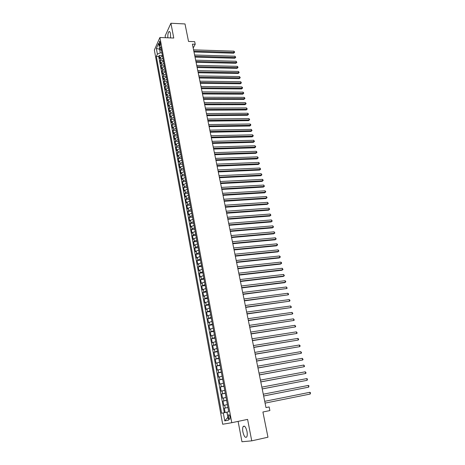 <?xml version="1.0" encoding="UTF-8"?>
<svg xmlns="http://www.w3.org/2000/svg" width="465" height="465" viewBox="0 0 465 465"><rect width="100%" height="100%" fill="white"/><g stroke="black" fill="none" stroke-linecap="round" stroke-linejoin="round"><path stroke-width="0.7" d="M246.991 431.468C245.834 426.969 244.555 425.33 243.16 426.545C242.561 427.695 242.474 429.509 242.904 431.985C244.044 436.49 245.322 438.135 246.746 436.926C247.339 435.769 247.421 433.95 246.991 431.468M170.585 37.915L170.475 33.625C170.085 31.852 169.556 31.207 168.9 31.701C168.039 32.835 167.691 34.869 167.853 37.805M230.041 416.861C229.594 415.024 229.088 414.362 228.542 414.867L228.437 417.169C228.89 419 229.39 419.668 229.943 419.163L230.041 416.861M238.103 421.383L241.957 441.75L251.745 440.849L267.968 437.21L262.911 412.007L269.886 410.566L269.148 406.951L265.986 407.584M154.357 50.011L222.683 424.243L231.791 422.708L159.919 37.491L154.357 50.011M159.919 37.491L173.77 38.043L170.911 23.25L165.121 35.985L165.447 37.712M170.911 23.25L185.006 23.942L188.523 41.437L194.684 41.67L195.213 44.239L192.411 44.14L265.992 407.596L269.148 406.951M162.535 56.12L160.361 57.323L159.809 58.514L159.233 55.411L162.419 55.498M162.919 58.201L160.751 59.404L160.193 60.584L163.378 60.665M160.193 60.584L160.768 63.705L161.326 62.525L163.5 61.334M164.476 66.571L162.291 67.762L161.727 68.925L161.152 65.792L164.343 65.861M165.459 71.843L163.267 73.022L162.698 74.173L162.116 71.023L165.319 71.081M166.447 77.138L164.244 78.306L163.674 79.451L163.087 76.277L166.296 76.33M167.435 82.462L165.226 83.624L164.651 84.752L164.064 81.567L167.278 81.608M168.429 87.815L166.214 88.966L165.633 90.082L165.04 86.879L168.266 86.909M169.434 93.192L167.208 94.343L166.621 95.441L166.028 92.227L169.254 92.244M170.44 98.603L168.208 99.743L167.615 100.829L167.022 97.598L170.254 97.603M171.451 104.044L169.214 105.171L168.615 106.247L168.016 102.998L171.26 102.992M172.469 109.513L170.219 110.635L169.62 111.693L169.016 108.426L172.265 108.409M173.492 115.006L171.236 116.122L170.632 117.168L170.027 113.884L173.276 113.855M174.52 120.534L172.259 121.644L171.649 122.679L171.039 119.371L174.299 119.331M175.555 126.091L173.282 127.189L172.672 128.212L172.056 124.887L175.322 124.841M176.595 131.682L174.317 132.769L173.695 133.775L173.079 130.433L176.351 130.374M177.642 137.297L175.352 138.378L174.73 139.372L174.108 136.013L177.392 135.937M178.694 142.947L176.398 144.016L175.77 144.999L175.142 141.616L178.432 141.534M179.752 148.631L177.444 149.689L176.81 150.654L176.183 147.254L179.478 147.161M180.815 154.339L178.496 155.391L177.863 156.339L177.229 152.927L180.53 152.816M181.885 160.082L179.56 161.123L178.915 162.058L178.281 158.623L181.588 158.507M182.96 165.86L180.623 166.889L179.978 167.807L179.339 164.354L182.652 164.226M184.041 171.666L181.699 172.689L181.042 173.59L180.403 170.12L183.721 169.975M185.128 177.502L182.774 178.519L182.117 179.403L181.472 175.915L184.803 175.758M186.221 183.379L183.861 184.378L183.198 185.25L182.547 181.739L185.884 181.571M187.319 189.284L184.948 190.272L184.28 191.132L183.629 187.598L186.971 187.418M188.424 195.219L186.047 196.201L185.372 197.044L184.715 193.492L188.063 193.295M189.534 201.188L187.151 202.165L186.471 202.99L185.808 199.415L189.168 199.206M190.65 207.198L188.255 208.157L187.569 208.965L186.907 205.373L190.272 205.152M191.778 213.237L189.371 214.185L188.68 214.975L188.017 211.366L191.382 211.133M192.905 219.311L190.493 220.247L189.796 221.02L189.127 217.393L192.504 217.143M194.044 225.415L191.621 226.345L190.917 227.106L190.243 223.45L193.632 223.188M195.19 231.558L192.754 232.477L192.045 233.221L191.371 229.547L194.759 229.268M196.335 237.737L193.893 238.644L193.184 239.365L192.498 235.674L195.899 235.383M197.491 243.951L195.044 244.846L194.324 245.555L193.638 241.835L197.044 241.533M198.66 250.199L196.195 251.083L195.469 251.774L194.783 248.037L198.195 247.717M199.828 256.488L196.625 258.029L195.934 254.268L199.351 253.937M201.002 262.806L197.788 264.318L197.09 260.54L200.52 260.191M202.188 269.165L198.956 270.647L198.253 266.846L201.688 266.486M203.379 275.565L200.13 277.012L199.421 273.188L202.868 272.81M204.577 281.993L201.31 283.418L200.601 279.57L204.048 279.174M205.78 288.469L202.502 289.852L201.787 285.987L205.239 285.58M206.989 294.979L203.693 296.333L202.978 292.439L206.443 292.014M208.21 301.523L204.896 302.849L204.176 298.931L207.646 298.495M209.436 308.109L206.105 309.399L205.379 305.464L208.861 305.005M210.668 314.735L207.32 315.991L206.594 312.032L210.081 311.562M211.912 321.396L208.547 322.623L207.809 318.641L211.308 318.153M213.156 328.104L209.779 329.296L209.035 325.285L212.54 324.779M214.412 334.847L211.017 336.003L210.273 331.969L213.784 331.452M215.679 341.636L212.261 342.752L211.511 338.7L215.028 338.16M216.946 348.459L213.516 349.541L212.761 345.466L216.283 344.908M218.225 355.324L214.772 356.376L214.016 352.272L217.55 351.697M219.509 362.235L216.045 363.246L215.283 359.12L218.823 358.532M220.805 369.187L217.318 370.163L216.551 366.007L220.102 365.403M222.107 376.179L218.602 377.115L217.829 372.936L221.387 372.314M223.415 383.212L219.893 384.113L219.12 379.911L222.683 379.271M224.734 390.292L221.195 391.158L220.41 386.926L223.985 386.264M226.06 397.418L222.503 398.238L221.712 393.983L225.293 393.309M227.391 404.585L223.816 405.37L223.026 401.086L226.612 400.388M159.233 44.129L160.076 46.076L160.402 43.158L159.559 41.211L159.233 44.129L160.489 44.175M224.764 420.883L228.489 420.215L226.99 412.118L228.728 411.746L160.78 46.698L159.611 49.267L160.286 52.888L157.385 54.143L156.339 56.434L221.631 413.257L226.856 412.17L227.937 417.227L224.764 420.883L223.293 412.903M157.385 54.143L156.339 48.459L158.629 43.332L159.693 49.075L161.483 50.493M159.233 55.411L158.734 56.503L224.333 412.688M227.931 407.462L224.345 408.229L225.136 412.525M223.026 401.086L226.595 400.278M221.712 393.983L225.263 393.14M220.41 386.926L223.944 386.043M219.12 379.911L222.63 378.987M217.829 372.936L221.323 371.977M216.551 366.007L220.026 365.008M215.283 359.12L218.736 358.085M214.016 352.272L217.457 351.203M212.761 345.466L216.184 344.356M211.511 338.7L214.917 337.555M210.273 331.969L213.662 330.795M209.035 325.285L212.406 324.076M207.809 318.641L211.162 317.397M206.594 312.032L209.93 310.754M205.379 305.464L208.698 304.151M204.176 298.931L207.477 297.588M202.978 292.439L206.262 291.067M201.787 285.987L205.059 284.58M200.601 279.57L203.856 278.134M199.421 273.188L202.664 271.723M198.253 266.846L201.479 265.346M197.09 260.54L200.299 259.011M195.934 254.268L196.66 253.588L199.125 252.71M194.783 248.037L195.503 247.339L197.956 246.444M193.638 241.835L194.353 241.12L196.8 240.219M192.498 235.674L193.208 234.941L195.649 234.029M191.371 229.547L192.074 228.792L194.498 227.867M190.243 223.45L190.941 222.683L193.359 221.747M189.127 217.393L189.819 216.609L192.231 215.661M188.017 211.366L188.703 210.564L191.103 209.61M186.907 205.373L187.593 204.554L189.982 203.589M185.808 199.415L186.488 198.584L188.866 197.602M184.715 193.492L185.39 192.638L187.761 191.656M183.629 187.598L184.297 186.732L186.657 185.733M182.547 181.739L183.21 180.856L185.564 179.85M181.472 175.915L182.129 175.014L184.471 173.997M180.403 170.12L181.054 169.208L183.39 168.179M179.339 164.354L179.984 163.43L182.315 162.39M178.281 158.623L178.92 157.681L181.24 156.635M177.229 152.927L177.868 151.968L180.176 150.91M176.183 147.254L176.816 146.283L179.118 145.22M175.142 141.616L175.77 140.633L178.06 139.558M174.108 136.013L174.73 135.007L177.014 133.926M173.079 130.433L173.695 129.415L175.973 128.323M172.056 124.887L172.666 123.859L174.933 122.754M171.039 119.371L171.643 118.325L173.904 117.215M170.027 113.884L170.626 112.826L172.881 111.705M169.016 108.426L169.615 107.351L171.858 106.223M168.016 102.998L168.609 101.911L170.847 100.777M167.022 97.598L167.609 96.499L169.835 95.354M166.028 92.227L166.609 91.117L168.83 89.96M165.04 86.879L165.621 85.758L167.83 84.595M164.064 81.567L164.639 80.433L166.842 79.265M163.087 76.277L163.657 75.132L165.854 73.958M162.116 71.023L162.68 69.86L164.872 68.675M161.152 65.792L161.71 64.618L163.889 63.426M159.937 49.273L156.339 48.459M161.942 52.94L160.286 52.888M251.745 440.849L247.595 419.395L231.791 422.708M193.196 48.011L195.213 44.239M158.734 56.503L156.339 56.434M224.345 408.229L227.937 407.514M193.998 51.975L233.633 53.219L234.145 52.417L193.824 51.133M233.866 51.162L234.488 51.801L234.598 52.307L234.145 52.417L233.866 51.162L193.568 49.842M234.598 52.307L233.633 53.219M195.038 57.125L234.755 58.247L235.267 57.457L194.87 56.294M234.988 56.195L235.72 57.335L235.267 57.457L234.988 56.195L194.608 55.004M235.72 57.335L234.755 58.247M196.091 62.31L235.877 63.298L236.394 62.513L195.922 61.485M236.115 61.246L236.848 62.386L236.394 62.513L236.115 61.246L195.66 60.188M236.848 62.386L235.877 63.298M197.143 67.518L237.005 68.378L237.528 67.599L196.98 66.704M237.243 66.326L237.865 66.96L237.975 67.466L237.528 67.599L237.243 66.326L196.712 65.396M237.975 67.466L237.005 68.378M198.206 72.755L238.144 73.482L238.667 72.714L198.044 71.953M238.382 71.436L239.004 72.063L239.115 72.575L238.667 72.714L238.382 71.436L197.776 70.639M239.115 72.575L238.144 73.482M199.27 78.015L239.283 78.614L239.812 77.853L199.107 77.225M239.527 76.568L240.26 77.707L239.812 77.853L239.527 76.568L198.84 75.905M240.26 77.707L239.283 78.614M200.339 83.311L240.428 83.77L240.963 83.02L200.183 82.526M240.672 81.724L241.411 82.863L240.963 83.02L240.672 81.724L199.915 81.201M241.411 82.863L240.428 83.77M201.415 88.629L241.579 88.954L242.12 88.21L201.264 87.856M241.829 86.909L242.451 87.53L242.567 88.054L242.12 88.21L241.829 86.909L200.99 86.525M242.567 88.054L241.579 88.954M202.502 93.977L242.742 94.168L243.282 93.43L202.345 93.215M242.992 92.122L243.614 92.738L243.73 93.262L243.282 93.43L242.992 92.122L202.077 91.872M243.73 93.262L242.742 94.168M203.589 99.353L243.904 99.405L244.451 98.679L203.438 98.603M244.154 97.365L244.782 97.976L244.898 98.504L244.451 98.679L244.154 97.365L203.164 97.255M244.898 98.504L243.904 99.405M204.681 104.759L245.078 104.672L245.625 103.951L204.536 104.021M245.328 102.631L245.956 103.242L246.072 103.771L245.625 103.951L245.328 102.631L204.257 102.666M246.072 103.771L245.078 104.672M205.78 110.193L246.252 109.961L246.805 109.252L205.635 109.467M246.508 107.927L247.252 109.066L246.805 109.252L246.508 107.927L205.361 108.101M247.252 109.066L246.252 109.961M206.89 115.657L247.438 115.285L247.99 114.582L206.745 114.942M247.694 113.245L248.322 113.849L248.438 114.384L247.99 114.582L247.694 113.245L206.466 113.57M248.438 114.384L247.438 115.285M208 121.144L248.624 120.633L249.182 119.941L207.861 120.447M248.885 118.598L249.513 119.197L249.629 119.738L249.182 119.941L248.885 118.598L207.582 119.063M249.629 119.738L248.624 120.633M209.116 126.666L249.821 126.009L250.385 125.323L208.977 125.98M250.083 123.975L250.711 124.574L250.827 125.114L250.385 125.323L250.083 123.975L208.698 124.591M250.827 125.114L249.821 126.009M210.244 132.223L251.024 131.415L251.588 130.735L210.104 131.543M251.286 129.38L252.036 130.52L251.588 130.735L251.286 129.38L209.825 130.148M252.036 130.52L251.024 131.415M211.372 137.803L252.228 136.844L252.803 136.181L211.238 137.134M252.495 134.815L253.123 135.408L253.245 135.954L252.803 136.181L252.495 134.815L210.953 135.734M253.245 135.954L252.228 136.844M212.511 143.418L253.442 142.307L254.018 141.651L212.377 142.761M253.716 140.279L254.465 141.418L254.018 141.651L253.716 140.279L212.092 141.354M254.465 141.418L253.442 142.307M213.65 149.056L254.663 147.8L255.244 147.149L213.522 148.416M254.936 145.772L255.564 146.359L255.686 146.911L255.244 147.149L254.936 145.772L213.232 146.998M255.686 146.911L254.663 147.8M214.801 154.735L255.895 153.316L256.477 152.683L214.673 154.101M256.169 151.294L256.796 151.881L256.918 152.433L256.477 152.683L256.169 151.294L214.382 152.677M256.918 152.433L255.895 153.316M215.952 160.437L257.128 158.867L257.715 158.24L215.83 159.821M257.401 156.85L258.034 157.426L258.156 157.984L257.715 158.24L257.401 156.85L215.539 158.385M258.156 157.984L257.128 158.867M217.114 166.174L258.366 164.447L258.959 163.831L216.992 165.569M258.645 162.43L259.278 163.006L259.4 163.564L258.959 163.831L258.645 162.43L216.702 164.128M259.4 163.564L258.366 164.447M218.283 171.94L259.615 170.056L260.208 169.446L218.166 171.353M259.894 168.039L260.656 169.179L260.208 169.446L259.894 168.039L217.87 169.899M260.656 169.179L259.615 170.056M219.457 177.74L260.871 175.694L261.469 175.096L219.341 177.165M261.156 173.683L261.911 174.817L261.469 175.096L261.156 173.683L219.044 175.706M261.911 174.817L260.871 175.694M220.637 183.576L262.126 181.367L262.731 180.78L220.526 183.007M262.417 179.356L263.05 179.92L263.173 180.49L262.731 180.78L262.417 179.356L220.23 181.542M263.173 180.49L262.126 181.367M221.828 189.441L263.399 187.07L264.004 186.488L221.712 188.889M263.684 185.058L264.445 186.192L264.004 186.488L263.684 185.058L221.416 187.412M264.445 186.192L263.399 187.07M223.02 195.335L264.672 192.801L265.283 192.231L222.909 194.8M264.963 190.795L265.596 191.353L265.724 191.929L265.283 192.231L264.963 190.795L222.613 193.318M265.724 191.929L264.672 192.801M224.217 201.269L265.951 198.561L266.567 198.003L224.113 200.741M266.247 196.561L266.881 197.114L267.009 197.695L266.567 198.003L266.247 196.561L223.81 199.253M267.009 197.695L265.951 198.561M225.426 207.233L267.241 204.356L267.863 203.81L225.322 206.722M267.538 202.356L268.305 203.49L267.863 203.81L267.538 202.356L225.019 205.222M268.305 203.49L267.241 204.356M226.641 213.226L268.538 210.18L269.159 209.645L226.542 212.732M268.834 208.186L269.473 208.733L269.601 209.314L269.159 209.645L268.834 208.186L226.234 211.226M269.601 209.314L268.538 210.18M227.862 219.259L269.84 216.039L270.467 215.516L227.763 218.777M270.142 214.045L270.909 215.179L270.467 215.516L270.142 214.045L227.461 217.26M270.909 215.179L269.84 216.039M229.088 225.322L271.147 221.933L271.781 221.416L228.995 224.857M271.455 219.939L272.223 221.067L271.781 221.416L271.455 219.939L228.687 223.334M272.223 221.067L271.147 221.933M230.326 231.425L272.467 227.856L273.106 227.35L230.233 230.971M272.775 225.862L273.542 226.996L273.106 227.35L272.775 225.862L229.925 229.437M231.564 237.557L273.792 233.808L274.431 233.32L231.477 237.115M274.1 231.82L274.873 232.953L274.431 233.32L274.1 231.82L231.163 235.575M232.814 243.724L275.123 239.795L275.768 239.318L232.727 243.3M275.437 237.813L276.204 238.94L275.768 239.318L275.437 237.813L232.413 241.754M234.069 249.932L276.46 245.816L277.111 245.351L233.988 249.519M276.774 243.84L277.413 244.363L277.547 244.968L277.111 245.351L276.774 243.84L233.674 247.961M235.337 256.169L277.808 251.873L278.465 251.42L235.255 255.773M278.128 249.897L278.901 251.024L278.465 251.42L278.128 249.897L234.935 254.21M236.604 262.446L279.163 257.965L279.825 257.517L236.528 262.068M279.482 255.988L280.122 256.506L280.256 257.116L279.825 257.517L279.482 255.988L236.208 260.493M237.882 268.758L280.523 264.085L281.191 263.655L237.807 268.398M280.848 262.115L281.488 262.626L281.621 263.242L281.191 263.655L280.848 262.115L237.487 266.811M239.167 275.106L281.889 270.246L282.563 269.822L239.097 274.757M282.22 268.276L282.999 269.404L282.563 269.822L282.22 268.276L238.778 273.164M240.463 281.494L283.266 276.437L283.946 276.03L240.393 281.162M283.598 274.472L284.377 275.6L283.946 276.03L283.598 274.472L240.068 279.558M241.759 287.916L284.656 282.668L285.336 282.267L241.695 287.603M284.987 280.703L285.626 281.203L285.766 281.831L285.336 282.267L284.987 280.703L241.37 285.987M243.067 294.374L286.731 288.544L243.009 294.078M286.382 286.969L287.167 288.097L286.731 288.544L286.382 286.969L242.678 292.456M244.387 300.872L288.137 294.856L244.328 300.593M287.783 293.276L288.428 293.764L288.567 294.397L288.137 294.856L287.783 293.276L243.997 298.96M245.706 307.412L289.55 301.204L245.654 307.144M289.195 299.611L289.84 300.099L289.98 300.733L289.55 301.204L289.195 299.611L245.322 305.505M247.037 313.985L290.974 307.586L246.991 313.736M290.619 305.987L291.404 307.103L290.974 307.586L290.619 305.987L246.653 312.085M248.38 320.6L292.404 314.009L248.333 320.368M292.043 312.399L292.834 313.515L292.404 314.009L292.043 312.399L247.996 318.705M249.722 327.25L293.839 320.466L249.682 327.035M293.479 318.845L294.269 319.961L293.839 320.466L293.479 318.845L249.345 325.366M251.077 333.946L295.287 326.959L251.042 333.748M294.926 325.331L295.717 326.447L295.287 326.959L294.926 325.331L250.699 332.068M252.443 340.676L296.74 333.492L252.408 340.496M296.379 331.853L297.17 332.969L296.74 333.492L296.379 331.853L252.065 338.805M253.814 347.448L298.204 340.06L253.78 347.285M297.838 338.415L298.483 338.875L298.629 339.531L298.204 340.06L297.838 338.415L253.437 345.588M255.192 354.26L299.675 346.669L255.163 354.121M299.309 345.013L299.954 345.466L300.099 346.129L299.675 346.669L299.309 345.013L254.814 352.406M256.581 361.113L301.157 353.319L256.552 360.991M300.785 351.65L301.582 352.766L301.157 353.319L300.785 351.65L256.203 359.271M257.976 368.013L302.645 360.003L257.953 367.902M302.273 358.329L303.07 359.439L302.645 360.003L302.273 358.329L257.604 366.17M259.383 374.947L304.145 366.728L259.36 374.86M303.767 365.048L304.569 366.153L304.145 366.728L303.767 365.048L259.011 373.116M260.795 381.928L305.65 373.494L260.778 381.858M305.273 371.802L306.075 372.907L305.65 373.494L305.273 371.802L260.423 380.108M262.214 388.949L307.167 380.3L262.202 388.903M306.784 378.597L307.435 379.022L307.167 380.3L306.784 378.597L261.847 387.136M263.643 396.011L308.69 387.147L263.638 395.982M308.307 385.433L308.958 385.851L308.69 387.147L308.307 385.433L263.277 394.21M309.841 392.309L310.492 392.722L310.225 394.035L265.079 403.114L310.225 394.035L309.841 392.309L264.719 401.324M160.751 59.404L160.361 57.323M225.217 408.032L224.688 405.154M223.892 400.859L223.363 398.005M222.578 393.733L222.049 390.896M221.264 386.653L220.747 383.834M219.962 379.614L219.445 376.813M218.672 372.622L218.155 369.832M217.388 365.67L216.87 362.898M216.109 358.759L215.597 356.004M214.836 351.889L214.33 349.151M213.575 345.059L213.069 342.339M212.319 338.27L211.819 335.567M211.069 331.522L210.575 328.836M209.831 324.82L209.337 322.146M208.599 318.153L208.105 315.497M207.373 311.521L206.884 308.882M206.152 304.935L205.669 302.308M204.943 298.385L204.46 295.775M203.74 291.875L203.257 289.276M202.542 285.4L202.066 282.819M201.351 278.965L200.874 276.396M200.165 272.566L199.694 270.014M198.991 266.201L198.52 263.667M197.823 259.877L197.358 257.36M196.66 253.588L196.195 251.083M195.503 247.339L195.044 244.846M194.353 241.12L193.893 238.644M193.208 234.941L192.754 232.477M192.074 228.792L191.621 226.345M190.941 222.683L190.493 220.247M189.819 216.609L189.371 214.185M188.703 210.564L188.255 208.157M187.593 204.554L187.151 202.165M186.488 198.584L186.047 196.201M185.39 192.638L184.948 190.272M184.297 186.732L183.861 184.378M183.21 180.856L182.774 178.519M182.129 175.014L181.699 172.689M181.054 169.208L180.623 166.889M179.984 163.43L179.56 161.123M178.92 157.681L178.496 155.391M177.868 151.968L177.444 149.689M176.816 146.283L176.398 144.016M175.77 140.633L175.352 138.378M174.73 135.007L174.317 132.769M173.695 129.415L173.282 127.189M172.666 123.859L172.259 121.644M171.643 118.325L171.236 116.122M170.626 112.826L170.219 110.635M169.615 107.351L169.214 105.171M168.609 101.911L168.208 99.743M167.609 96.499L167.208 94.343M166.609 91.117L166.214 88.966M165.621 85.758L165.226 83.624M164.639 80.433L164.244 78.306M163.657 75.132L163.267 73.022M162.68 69.86L162.291 67.762M161.71 64.618L161.326 62.525M160.384 45.308L159.448 45.279M244.573 426.242L243.16 426.545M169.725 31.736L168.9 31.701M229.117 414.745L228.542 414.867M159.896 41.222L159.559 41.211"/></g></svg>
